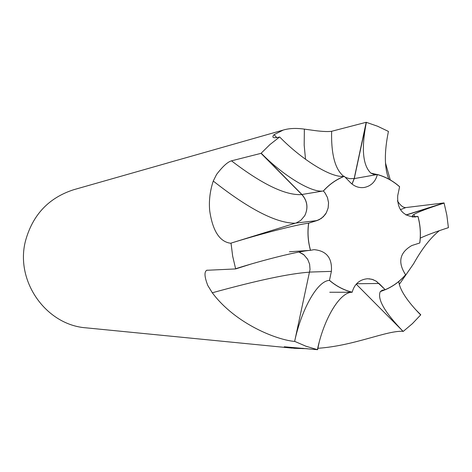 <?xml version="1.0" encoding="UTF-8"?>
<svg xmlns="http://www.w3.org/2000/svg" width="472" height="472" viewBox="0 0 472 472"><rect width="100%" height="100%" fill="white"/><g stroke="black" fill="none" stroke-linecap="round" stroke-linejoin="round"><path stroke-width="0.71" d="M307.425 348.719L294.233 348.306L284.274 346.772L317.591 349.705L306.009 346.247L294.811 341.439C277.501 340.129 235.858 324.276 212.288 292.782L207.792 285.495C204.482 276.952 204.116 271.884 206.707 270.285L235.658 268.928L232.684 256.249L231.038 243.304C219.828 242.042 212.713 231.209 209.704 210.807C208.789 200.901 209.975 190.983 213.255 181.047L216.565 174.463C222.66 166.48 227.628 161.937 231.487 160.834L261.046 153.341L269.86 144.638L279.501 137.063C273.241 138.432 271.418 137.641 274.043 134.691L283.253 130.06C289.153 128.295 296.186 127.983 304.357 129.121L310.836 130.012C320.37 131.446 327.303 131.871 331.621 131.293L366.195 122.295L354.165 178.569L351.976 184.027M308.694 223.156L316.913 220.595L308.694 223.156C307.408 232.33 308.021 241.381 310.529 250.313L314.063 249.653C326.547 250.821 332.323 258.06 331.391 271.376L329.468 280.315C336.247 286.109 343.811 290.073 352.171 292.203C354.507 283.92 359.664 279.43 367.641 278.734L372.066 279.306L376.184 281.164L385.187 289.696C393.058 286.345 399.855 281.359 405.59 274.739C397.518 262.332 399.589 252.597 411.808 245.54L419.72 242.997C420.935 234.018 420.328 225.162 417.909 216.418L415.136 216.99C402.752 216.152 396.952 209.002 397.743 195.538L399.601 186.776C393.017 180.953 385.6 176.888 377.358 174.581C375.47 181.714 371.134 186.003 364.354 187.461C359.115 188.169 354.502 186.576 350.519 182.693L344.3 176.322C336.312 179.502 329.35 184.393 323.414 191.007L325.072 192.983L327.497 197.585L328.559 202.718L328.17 207.928L326.358 212.766L323.296 216.801L319.231 219.675L316.918 220.595L321.343 218.406L324.942 214.913L326.335 212.778L328.146 207.94L328.541 202.73L327.485 197.591L325.072 192.983L323.414 191.007M385.187 289.696L376.544 281.412L373.004 279.619L369.175 278.781M329.468 280.315L329.45 280.397C317.107 280.71 301.207 310.358 294.652 341.362L305.838 346.183L317.408 349.663C323.757 319.096 339.805 291.838 352.153 292.274L352.224 291.956M283.253 130.06L73.774 189.697C48.74 197.768 32.651 214.843 25.494 240.921C14.968 281.123 46.061 325.084 86.187 327.851L292.192 348.129M439.373 230.66C430.676 237.581 422.092 248.596 413.631 263.712L399.253 284.439M403.318 331.35L412.481 323.574L420.782 314.794L415.242 309.195M403.053 331.332C386.78 330.294 354.714 345.74 317.892 348.295M397.394 200.871C400.445 205.556 403.265 207.786 405.855 207.568L444.052 202.919L405.961 214.984M385.471 162.858L390.255 179.915M388.267 131.34L377.464 126.183L366.195 122.295M448.388 227.486L446.831 215.09L444.052 202.919M317.591 349.705L319.202 342.165M298.982 252.036L304.039 254.939L307.827 259.541M235.658 268.928L251.057 264.049M261.046 153.341L301.844 194.576C307.284 200.812 308.322 207.715 304.953 215.285M399.601 186.776L399.619 186.7C393.034 180.876 385.618 176.811 377.37 174.504L376.267 177.926M419.72 242.997L419.791 242.974C421 233.994 420.393 225.138 417.974 216.4L417.584 216.512M379.04 283.477L385.246 289.749C393.111 286.398 399.908 281.412 405.643 274.787L405.59 274.739M406.121 215.073L444.105 203.107C428.541 208.04 418.469 211.822 413.891 214.465C410.888 216.329 412.245 216.972 417.974 216.4L412.239 217.014M388.792 179.1C384.356 167.902 384.232 152.013 388.426 131.422L377.629 126.254L366.372 122.348C361.245 148.403 362.732 165.318 370.827 173.088L373.895 174.469L377.37 174.504L354.271 178.599L366.372 122.348M420.275 238.124C426.487 235.186 435.862 231.699 448.4 227.669L446.86 215.279L444.105 203.107M385.246 289.749L382.249 290.233L380.279 291.619C377.075 299.083 384.704 312.358 403.176 331.456L412.345 323.703L420.658 314.942C407.047 300.935 399.754 289.802 398.769 281.536M403.176 331.456L356.212 284.138M294.652 341.362L310.027 269.447L309.602 264.155L307.656 259.234L303.649 254.555L299.136 252.007M231.026 243.115L296.475 222.825L300.841 220.318L304.694 215.763C308.428 208.069 307.508 200.983 301.921 194.493L261.181 153.193C282.746 175.301 311.75 193.219 323.361 190.953L325.025 192.924L327.462 197.526L328.536 202.665L328.158 207.887L326.353 212.736L323.285 216.784L319.219 219.675L308.617 223.179C296.617 224.572 260.06 234.094 231.026 243.115L232.649 256.048L235.605 268.727C264.261 259.653 299.159 251.015 310.464 250.337L310.529 250.313M344.3 176.322L344.241 176.262C331.639 178.505 301.319 159.253 279.648 136.957L270.002 144.515L261.181 153.193M352.047 184.086L354.271 178.599M329.45 280.397C336.229 286.185 343.799 290.144 352.153 292.274L329.763 292.245M308.617 223.179C307.337 232.354 307.951 241.404 310.464 250.337L289.395 251.782M344.241 176.262C336.253 179.448 329.297 184.345 323.361 190.953L301.921 194.493M305.52 159.27L304.186 145.217L304.357 129.121M295.23 223.232C276.238 223.197 248.915 209.137 213.255 181.047M309.644 272.161C289.861 273.465 257.411 280.338 212.288 292.782M303 348.295L302.841 348.696M400.392 209.668L405.855 207.568M331.391 271.376L309.661 272.073M301.844 194.576C285.743 195.638 262.284 184.393 231.487 160.834M316.93 220.595L295.684 223.091M354.165 178.569L349.475 178.676L345.244 177.289M343.716 176.345C335.132 169.46 331.102 154.444 331.621 131.293M379.028 283.477L356.578 283.743M206.707 270.285L207.114 270.173M274.043 134.691L276.881 137.653M414.499 216.613L413.891 214.465M380.279 291.619L385.181 289.749M370.827 173.088L377.14 174.546"/></g></svg>
